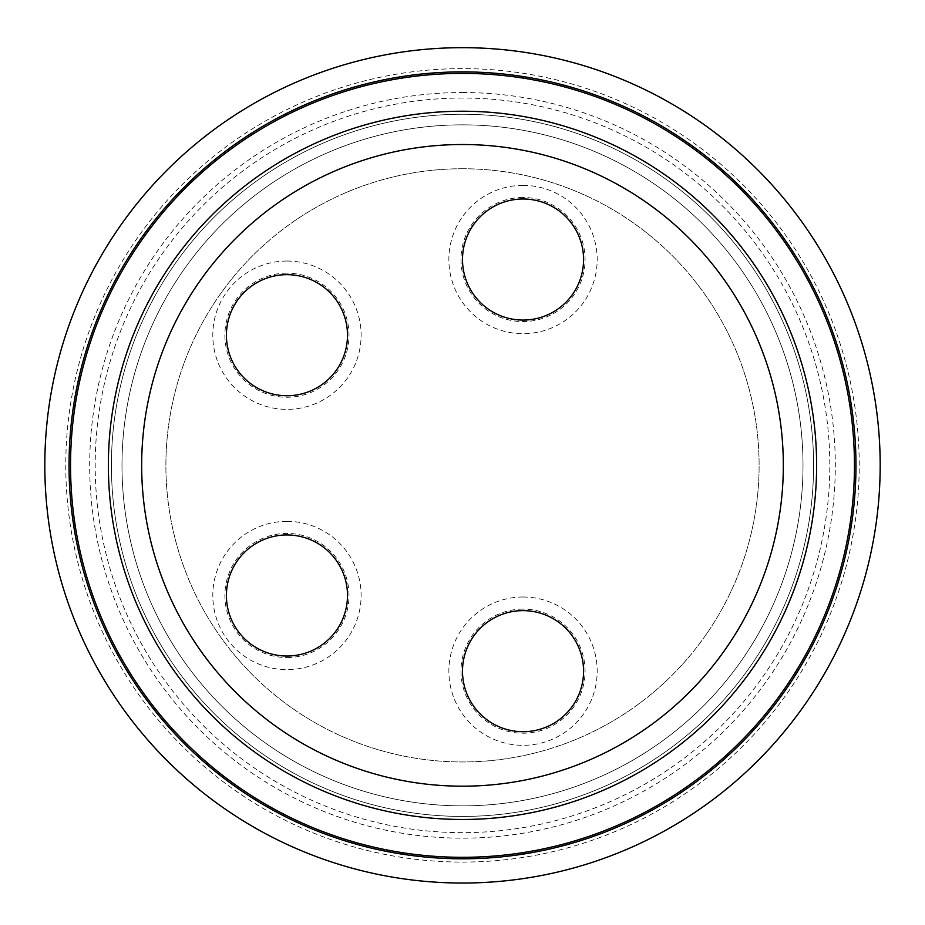 <?xml version="1.0" encoding="UTF-8"?>
<svg xmlns="http://www.w3.org/2000/svg" width="925" height="925" viewBox="0 0 925 925"><rect width="100%" height="100%" fill="white"/><g stroke="black" fill="none" stroke-linecap="round" stroke-linejoin="round"><path stroke-width="0.69" stroke-dasharray="4.62 3.47" d="M462.5 124.852A340.493 340.493 0 0 0 167.622 635.602A340.493 340.493 0 0 0 757.378 635.602A340.493 340.493 0 0 0 462.5 124.852A340.493 340.493 0 0 0 167.622 635.602A340.493 340.493 0 0 0 757.378 635.602A340.493 340.493 0 0 0 462.5 124.852A340.493 340.493 0 0 0 167.622 635.602A340.493 340.493 0 0 0 757.378 635.602A340.493 340.493 0 0 0 462.5 124.852A340.493 340.493 0 0 0 167.622 635.602A340.493 340.493 0 0 0 757.378 635.602A340.493 340.493 0 0 0 462.5 124.852M401.97 78.105A391.946 391.946 0 0 1 849.751 525.886A391.946 391.946 0 0 1 75.249 525.886A391.946 391.946 0 0 1 401.97 78.105L401.97 76.567M401.97 852.596L401.97 854.122M523.03 854.122L523.03 852.596M849.751 525.886L851.278 525.886M851.278 404.815L849.751 404.815M523.03 78.105L523.03 76.567M75.249 404.815L73.722 404.815M73.722 525.886L75.249 525.886M462.5 71.884A393.46 393.46 0 0 0 121.753 662.08A393.46 393.46 0 0 0 803.247 662.08A393.46 393.46 0 0 0 462.5 71.884M462.5 47.672A417.672 417.672 0 0 0 100.779 674.186A417.672 417.672 0 0 0 824.221 674.186A417.672 417.672 0 0 0 462.5 47.672M462.5 671.157A60.53 60.53 0 0 0 523.03 731.698A60.53 60.53 0 0 0 583.571 671.157A60.53 60.53 0 0 0 523.03 610.627A60.53 60.53 0 0 0 462.5 671.157M226.417 335.208A60.53 60.53 0 0 0 286.958 395.738A60.53 60.53 0 0 0 347.488 335.208A60.53 60.53 0 0 0 286.958 274.667A60.53 60.53 0 0 0 226.417 335.208M462.5 259.532A60.53 60.53 0 0 0 523.03 320.073A60.53 60.53 0 0 0 583.571 259.532A60.53 60.53 0 0 0 523.03 199.002A60.53 60.53 0 0 0 462.5 259.532M523.03 610.627A60.53 60.53 0 0 0 470.605 701.428A60.53 60.53 0 0 0 575.454 701.428A60.53 60.53 0 0 0 523.03 610.627A60.53 60.53 0 0 0 462.5 671.157A60.53 60.53 0 0 0 523.03 731.698A60.53 60.53 0 0 0 583.571 671.157A60.53 60.53 0 0 0 523.03 610.627M286.958 274.667A60.53 60.53 0 0 0 234.534 365.467A60.53 60.53 0 0 0 339.382 365.467A60.53 60.53 0 0 0 286.958 274.667A60.53 60.53 0 0 0 226.417 335.208A60.53 60.53 0 0 0 286.958 395.738A60.53 60.53 0 0 0 347.488 335.208A60.53 60.53 0 0 0 286.958 274.667M523.03 199.002A60.53 60.53 0 0 0 470.605 289.803A60.53 60.53 0 0 0 575.454 289.803A60.53 60.53 0 0 0 523.03 199.002A60.53 60.53 0 0 0 462.5 259.532A60.53 60.53 0 0 0 523.03 320.073A60.53 60.53 0 0 0 583.571 259.532A60.53 60.53 0 0 0 523.03 199.002M462.5 98.038A367.306 367.306 0 0 0 144.404 649.003A367.306 367.306 0 0 0 780.596 649.003A367.306 367.306 0 0 0 462.5 98.038M523.03 609.112A62.044 62.044 0 0 0 469.299 702.179A62.044 62.044 0 0 0 576.761 702.179A62.044 62.044 0 0 0 523.03 609.112M286.958 273.153A62.044 62.044 0 0 0 233.216 366.231A62.044 62.044 0 0 0 340.689 366.231A62.044 62.044 0 0 0 286.958 273.153M523.03 197.488A62.044 62.044 0 0 0 469.299 290.554A62.044 62.044 0 0 0 576.761 290.554A62.044 62.044 0 0 0 523.03 197.488M462.5 114.261A351.095 351.095 0 0 0 158.452 640.898A351.095 351.095 0 0 0 766.548 640.898A351.095 351.095 0 0 0 462.5 114.261A351.095 351.095 0 0 0 158.452 640.898A351.095 351.095 0 0 0 766.548 640.898A351.095 351.095 0 0 0 462.5 114.261M523.03 597.007A74.15 74.15 0 0 0 458.812 708.238A74.15 74.15 0 0 0 587.248 708.238A74.15 74.15 0 0 0 523.03 597.007M286.958 261.047A74.15 74.15 0 0 0 222.74 372.278A74.15 74.15 0 0 0 351.176 372.278A74.15 74.15 0 0 0 286.958 261.047M523.03 185.382A74.15 74.15 0 0 0 458.812 296.613A74.15 74.15 0 0 0 587.248 296.613A74.15 74.15 0 0 0 523.03 185.382M286.958 521.342A74.15 74.15 0 0 1 361.108 595.492A74.15 74.15 0 0 1 286.958 669.642A74.15 74.15 0 0 1 212.808 595.492A74.15 74.15 0 0 1 286.958 521.342M462.5 111.231A354.113 354.113 0 0 0 155.828 642.413A354.113 354.113 0 0 0 769.172 642.413A354.113 354.113 0 0 0 462.5 111.231M462.5 144.52A320.825 320.825 0 0 0 184.653 625.763A320.825 320.825 0 0 0 740.347 625.763A320.825 320.825 0 0 0 462.5 144.52A320.825 320.825 0 0 0 184.653 625.763A320.825 320.825 0 0 0 740.347 625.763A320.825 320.825 0 0 0 462.5 144.52M462.5 168.743A296.613 296.613 0 0 0 205.627 613.657A296.613 296.613 0 0 0 719.372 613.657A296.613 296.613 0 0 0 462.5 168.743A296.613 296.613 0 0 0 205.627 613.657A296.613 296.613 0 0 0 719.372 613.657A296.613 296.613 0 0 0 462.5 168.743M286.958 656.022A60.53 60.53 0 0 0 339.382 565.233A60.53 60.53 0 0 0 234.534 565.233A60.53 60.53 0 0 0 286.958 656.022A60.53 60.53 0 0 0 347.488 595.492A60.53 60.53 0 0 0 286.958 534.962A60.53 60.53 0 0 0 226.417 595.492A60.53 60.53 0 0 0 286.958 656.022A60.53 60.53 0 0 0 339.382 565.233A60.53 60.53 0 0 0 234.534 565.233A60.53 60.53 0 0 0 286.958 656.022M286.958 657.536A62.044 62.044 0 0 0 340.689 564.47A62.044 62.044 0 0 0 233.216 564.47A62.044 62.044 0 0 0 286.958 657.536M462.5 862.077A396.721 396.721 0 0 0 859.221 465.344A396.721 396.721 0 0 0 462.5 68.623A396.721 396.721 0 0 0 65.779 465.344A396.721 396.721 0 0 0 462.5 862.077M462.5 92.535A372.821 372.821 0 0 1 785.371 651.755A372.821 372.821 0 0 1 139.629 651.755A372.821 372.821 0 0 1 462.5 92.535"/><path stroke-width="1.39" d="M462.5 73.399A391.946 391.946 0 0 0 123.06 661.329A391.946 391.946 0 0 0 801.94 661.329A391.946 391.946 0 0 0 462.5 73.399M75.249 525.886L73.722 525.886A393.46 393.46 0 0 0 401.97 854.122L401.97 852.596M523.03 852.596L523.03 854.122A393.46 393.46 0 0 1 401.97 854.122M523.03 854.122A393.46 393.46 0 0 0 851.278 525.886L849.751 525.886M849.751 404.815L851.278 404.815A393.46 393.46 0 0 1 851.278 525.886M851.278 404.815A393.46 393.46 0 0 0 523.03 76.567L523.03 78.105M401.97 78.105L401.97 76.567A393.46 393.46 0 0 1 523.03 76.567M401.97 76.567A393.46 393.46 0 0 0 73.722 404.815L75.249 404.815M73.722 525.886A393.46 393.46 0 0 1 73.722 404.815M462.5 47.672A417.672 417.672 0 0 0 100.779 674.186A417.672 417.672 0 0 0 824.221 674.186A417.672 417.672 0 0 0 462.5 47.672M462.5 111.231A354.113 354.113 0 0 0 155.828 642.413A354.113 354.113 0 0 0 769.172 642.413A354.113 354.113 0 0 0 462.5 111.231M286.958 274.667A60.53 60.53 0 0 0 226.417 335.208A60.53 60.53 0 0 0 286.958 395.738A60.53 60.53 0 0 0 347.488 335.208A60.53 60.53 0 0 0 286.958 274.667M462.5 144.52A320.825 320.825 0 0 0 184.653 625.763A320.825 320.825 0 0 0 740.347 625.763A320.825 320.825 0 0 0 462.5 144.52M523.03 610.627A60.53 60.53 0 0 0 462.5 671.157A60.53 60.53 0 0 0 523.03 731.698A60.53 60.53 0 0 0 583.571 671.157A60.53 60.53 0 0 0 523.03 610.627M523.03 199.002A60.53 60.53 0 0 0 462.5 259.532A60.53 60.53 0 0 0 523.03 320.073A60.53 60.53 0 0 0 583.571 259.532A60.53 60.53 0 0 0 523.03 199.002M286.958 656.022A60.53 60.53 0 0 0 347.488 595.492A60.53 60.53 0 0 0 286.958 534.962A60.53 60.53 0 0 0 226.417 595.492A60.53 60.53 0 0 0 286.958 656.022"/></g></svg>
